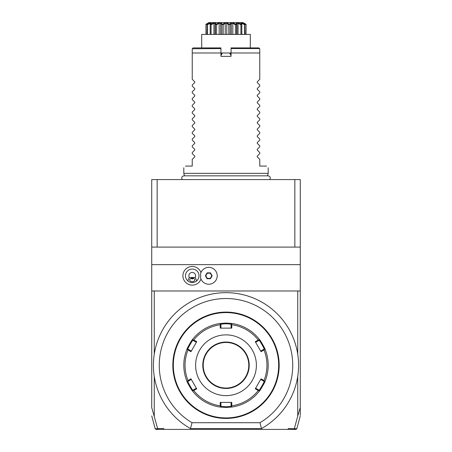 <?xml version="1.0" encoding="UTF-8"?>
<svg xmlns="http://www.w3.org/2000/svg" width="452" height="452" viewBox="0 0 452 452"><rect width="100%" height="100%" fill="white"/><g stroke="black" fill="none" stroke-linecap="round" stroke-linejoin="round"><path stroke-width="0.68" d="M294.845 179.58L300.269 179.58L300.269 247.097L157.155 247.097L157.155 179.58L294.845 179.58L294.845 247.097M151.731 407.744L151.731 179.58L157.155 179.58M287.98 429.4L288.291 428.558L296.811 428.773L295.998 429.4L156.002 429.4L155.189 428.773L151.731 415.863M294.348 428.762L293.591 429.4M164.019 429.4L163.709 428.558L157.618 428.558L158.409 429.4L161.217 429.4M151.731 407.546L157.618 428.558M154.262 416.021L154.262 376.296M294.382 428.558L297.738 416.021L297.738 376.296M297.738 416.021L300.269 407.546L300.269 415.089L300.269 407.744M151.731 290.986L154.262 290.986L154.262 354.221A72.58 72.58 0 0 1 297.738 354.221L297.738 290.986L300.269 290.986L300.269 247.097M300.269 407.546L300.269 290.986M261.516 428.558A72.58 72.58 0 0 0 281.794 318.829A72.58 72.58 0 0 0 170.206 318.829A72.58 72.58 0 0 0 190.484 428.558L261.516 428.558L259.957 422.71A66.738 66.738 0 0 0 276.974 322.186A66.738 66.738 0 0 0 175.026 322.186A66.738 66.738 0 0 0 192.043 422.71L259.957 422.71M190.484 428.558L192.043 422.71M226 312.089A53.172 53.172 0 0 1 279.172 365.256A53.172 53.172 0 0 1 226 418.428A53.172 53.172 0 0 1 172.828 365.256A53.172 53.172 0 0 1 226 312.089M227.39 418.411L230.588 418.23L230.221 417.891M229.565 418.309L228.52 418.366M228.028 312.123L228.514 312.146M229.367 312.191L229.87 312.23M230.283 312.259L230.588 312.287L230.221 312.62M279.116 367.64L279.087 368.244M278.635 369.476L278.974 369.843L279.104 367.883M279.172 364.979L279.166 364.696M279.166 364.419L279.161 364.137M279.116 362.877L278.974 360.673L278.635 361.035M279.076 362.103L279.104 362.56M224.61 312.106L221.412 312.287L221.779 312.62M222.435 312.208L223.48 312.146M223.972 418.388L223.486 418.371M222.633 418.32L221.825 418.264M221.717 418.258L221.412 418.23L221.779 417.891M172.884 362.877L172.913 362.272M173.365 361.035L173.026 360.673L172.896 362.628M172.828 365.532L172.833 365.815M172.833 366.097L172.839 366.38M172.884 367.64L173.026 369.843L173.365 369.476M172.924 368.408L172.896 367.956M226 417.919A52.664 52.664 0 0 1 173.336 365.256A52.664 52.664 0 0 1 226 312.592A52.664 52.664 0 0 1 278.664 365.256A52.664 52.664 0 0 1 226 417.919M231.831 407.049L226 407.455L220.169 407.049A42.2 42.2 0 0 1 192.721 391.206C192.552 391.794 186.286 380.934 186.891 381.104A42.2 42.2 0 0 1 186.891 349.413C186.286 349.582 192.552 338.723 192.721 339.311A42.2 42.2 0 0 1 220.169 323.462L226 323.056L231.831 323.462A42.2 42.2 0 0 1 259.278 339.311C259.448 338.723 265.714 349.582 265.109 349.413A42.2 42.2 0 0 1 265.109 381.104C265.708 380.951 259.437 391.805 259.278 391.206A42.2 42.2 0 0 1 231.831 407.054L231.447 406.715L231.763 405.8A40.946 40.946 0 0 0 258.228 390.517L259.182 390.703L259.278 391.206A42.2 42.2 0 0 1 231.831 407.054M220.237 405.8L220.553 406.715L220.169 407.054A42.2 42.2 0 0 1 192.721 391.206L192.818 390.703L193.772 390.517A40.946 40.946 0 0 0 220.237 405.8L220.231 402.393L231.769 402.393L231.062 402.393L231.062 406.382L231.447 406.715M231.062 406.382L226 406.783L220.938 406.382L220.938 402.393L220.231 402.393M192.818 339.808L192.721 339.311A42.2 42.2 0 0 1 220.169 323.462L220.553 323.796L220.237 324.717A40.946 40.946 0 0 0 193.772 339.994L192.818 339.808L192.914 340.311L196.371 342.305L196.722 341.695L190.959 351.684L188.009 349.978A40.946 40.946 0 0 0 188.009 380.533L187.371 381.268L186.891 381.104A42.2 42.2 0 0 1 186.891 349.413L187.371 349.243L188.009 349.978M220.938 324.129L226 323.734L231.062 324.129L231.831 323.462A42.2 42.2 0 0 1 259.278 339.311L259.182 339.808L258.228 339.994A40.946 40.946 0 0 0 231.763 324.717L231.769 328.124L220.231 328.124L220.938 328.124L220.938 324.129L220.553 323.796M231.763 324.717L231.447 323.796M259.086 340.311C259.295 339.808 264.697 349.164 264.149 349.08L265.109 349.413A42.2 42.2 0 0 1 265.109 381.104L264.629 381.268L263.991 380.533A40.946 40.946 0 0 0 263.991 349.978L261.041 351.684L255.278 341.695L255.629 342.305L259.086 340.311L259.182 339.808M263.991 349.978L264.629 349.243M258.228 390.517L255.278 388.816L261.041 378.832L260.691 379.437L264.149 381.437L264.629 381.268M264.149 381.437C264.691 381.358 259.29 390.714 259.086 390.206L259.182 390.703M255.278 388.816L255.629 388.212L259.086 390.206M261.041 378.832L263.991 380.533M255.278 341.695L258.228 339.994M226 395.641A30.386 30.386 0 0 0 256.386 365.256A30.386 30.386 0 0 0 226 334.875A30.386 30.386 0 0 0 195.614 365.256A30.386 30.386 0 0 0 226 395.641M231.769 402.393L231.763 405.8M220.938 406.382L220.553 406.715M188.009 380.533L190.959 378.832L196.722 388.816L196.371 388.212L192.914 390.206L192.818 390.703M192.914 390.206C192.705 390.709 187.303 381.352 187.851 381.437L187.371 381.268M190.959 351.684L191.309 351.074L187.851 349.08L187.371 349.243M187.851 349.08C187.303 349.164 192.705 339.808 192.914 340.311M193.772 339.994L196.722 341.695M196.722 388.816L193.772 390.517M220.231 328.124L220.237 324.717M231.062 324.129L231.062 328.124L231.769 328.124M226 388.042A22.786 22.786 0 0 0 248.786 365.256A22.786 22.786 0 0 0 226 342.469A22.786 22.786 0 0 0 203.214 365.256A22.786 22.786 0 0 0 226 388.042A22.786 22.786 0 0 1 203.214 365.256A22.786 22.786 0 0 1 226 342.469M187.851 381.437L191.309 379.437L190.959 378.832M264.149 349.08L260.691 351.074L261.041 351.684M157.652 428.762L155.189 428.773M151.731 247.097L157.155 247.097M300.269 264.64L151.731 264.64M297.738 290.986L154.262 290.986M200.993 272.545A9.339 9.339 0 0 0 182.902 275.793A9.339 9.339 0 0 0 200.993 279.048M200.513 274.11L200.507 274.138A8.441 8.441 0 0 1 213.474 268.782A8.441 8.441 0 0 1 213.474 282.811A8.441 8.441 0 0 1 200.507 277.455L200.513 277.483M200.507 277.455A8.43 8.43 0 0 0 200.507 274.138M195.145 281.89A6.752 6.752 0 0 0 192.241 269.042A6.752 6.752 0 0 0 189.337 281.89M191.123 282.455A6.752 6.752 0 0 0 193.36 282.455M195.162 277.483L196.705 280.861C193.727 283.155 190.75 283.155 187.772 280.861L189.315 277.483L195.162 277.483A3.379 3.379 0 0 0 190.072 273.211A3.379 3.379 0 0 0 189.315 277.483M192.241 281.658A2.531 1.791 0 0 1 189.71 279.873A2.531 1.791 0 0 1 192.241 278.082A2.531 1.791 0 0 1 194.772 279.873A2.531 1.791 0 0 1 192.241 281.658M190.789 278.404L192.241 278.952L193.693 278.404M212.163 275.793L210.474 272.867L207.089 272.867L205.4 275.793L207.089 278.726L210.474 278.726L212.163 275.793L211.773 275.793L210.282 273.206L207.287 273.206L205.79 275.793L207.287 278.387L210.282 278.387L211.773 275.793M210.474 278.726L210.282 278.387M207.089 278.726L207.287 278.387M205.4 275.793L205.79 275.793M207.089 272.867L207.287 273.206M210.474 272.867L210.282 273.206M184.472 175.834L183.8 173.336L268.2 173.336L268.2 167.765M259.759 79.315L257.244 81.829L259.759 79.315L259.759 52.986L231.062 52.986L231.062 56.359L220.938 56.359L220.938 47.918L193.083 47.918L192.462 48.545L193.083 47.918M259.759 85.055L257.244 82.541L259.759 85.055L259.759 86.066L257.244 88.581L259.759 86.066M259.759 91.807L257.244 89.293L259.759 91.807L259.759 92.818L257.244 95.332L259.759 92.818M259.759 98.559L257.244 96.044L259.759 98.559L259.759 99.57L257.244 102.084L259.759 99.57M259.759 105.31L257.244 102.796L259.759 105.31L259.759 106.322L257.244 108.836L259.759 106.322M259.759 112.062L257.244 109.553L259.759 112.062L259.759 113.073L257.244 115.588L259.759 113.073M259.759 118.814L257.244 116.305L259.759 118.814L259.759 119.825L257.244 122.339L259.759 119.825M259.759 125.566L257.244 123.057L259.759 125.566L259.759 126.577L257.244 129.091L259.759 126.577M259.759 132.317L257.244 129.809L259.759 132.317L259.759 133.329L257.244 135.843L259.759 133.329M259.759 139.075L257.244 136.56L259.759 139.075L259.759 140.08L257.244 142.595L259.759 140.08M259.759 145.827L257.244 143.312L259.759 145.827L259.759 146.832L257.244 149.346L259.759 146.832M259.759 152.578L257.244 150.064L259.759 152.578L259.759 153.584L257.244 156.098L259.759 153.584M259.759 159.33L257.244 156.816L259.759 159.33L259.759 166.076L266.51 166.076C268.77 168.336 268.77 168.336 266.51 166.076C268.77 168.336 268.77 168.336 266.51 166.076M257.244 156.816L257.244 156.098M257.244 150.064L257.244 149.346M257.244 143.312L257.244 142.595M257.244 136.56L257.244 135.843M257.244 129.809L257.244 129.091M257.244 123.057L257.244 122.339M257.244 116.305L257.244 115.588M257.244 109.553L257.244 108.836M257.244 102.796L257.244 102.084M257.244 96.044L257.244 95.332M257.244 89.293L257.244 88.581M257.244 82.541L257.244 81.829M201.694 47.918L201.694 34.425L250.306 34.425L250.306 47.918L231.062 47.918L231.062 48.545L259.538 48.545L258.917 47.918L259.759 48.765L259.759 52.986M220.938 48.545L192.241 48.765L192.241 52.986L222.429 52.991L220.938 55.534M258.917 47.918L231.062 47.918M231.062 48.545L231.062 52.986L222.198 52.991L220.938 54.669L221.994 53.11M216.57 34.425L219.175 34.425L219.175 23.295L216.57 24.741L216.57 34.425L215.045 34.425L215.146 23.295L213.954 23.295L213.954 34.425L210.214 34.425L210.214 24.73L210.214 34.425M216.57 24.741L216.039 24.289L219.536 22.6L220.762 22.6L222.452 24.289L221.853 24.741L220.638 23.295L220.638 34.425L225.22 34.425L225.22 23.295L223.192 24.741L223.192 34.425M220.762 22.6L226.655 22.6L229.413 24.289L228.808 24.741L226.78 23.295L226.78 34.425L231.362 34.425L231.362 23.295L230.147 24.741L230.147 34.425M226.655 22.6L232.464 22.6L235.961 24.289L235.43 24.741L232.825 23.295L232.825 34.425L236.955 34.425L236.955 24.018L236.605 24.741L236.605 34.425M232.464 22.6L237.498 22.6L241.311 24.289L240.91 24.741L238.046 23.295L238.046 34.425L241.786 34.425L241.786 24.73L241.786 34.425M237.498 22.6L241.142 22.6L244.814 24.289L244.594 24.741L241.814 23.295L241.814 34.425L246.046 34.425L246.046 24.289L246.035 24.741L246.046 24.289L244.95 23.662M205.965 34.425L205.954 24.289L205.965 34.425L210.186 34.425L210.186 23.295L207.406 24.741L207.406 34.425M208.321 23.374L205.965 24.741L205.954 24.289L208.88 22.6L215.502 22.6L216.039 24.289M215.92 24.289L215.395 24.741L215.395 34.425M215.395 24.741L215.045 24.018M213.954 23.295L211.09 24.741L211.09 34.425M211.09 24.741L210.688 24.289L214.502 22.6M211.513 22.6L210.688 24.289M210.604 24.289L210.965 23.295L210.186 23.295M207.406 24.741L207.185 24.289L210.858 22.6M205.954 24.289L209.039 22.6L207.185 24.289M207.14 24.289L206.943 34.425M246.035 34.425L246.035 24.741L243.854 23.442M244.814 24.289L245.057 34.425M244.594 24.741L244.594 34.425M241.814 23.295L241.035 23.295L241.786 24.741L240.487 22.6M240.91 24.741L240.91 34.425M238.046 23.295L236.854 23.295L236.955 24.018M236.605 24.741L236.08 24.289L236.498 22.6M235.43 24.741L235.43 34.425M232.825 23.295L231.362 23.295M230.147 24.741L229.548 24.289L231.238 22.6M228.808 24.741L228.808 34.425M226.78 23.295L225.22 23.295M223.192 24.741L222.587 24.289L225.345 22.6M221.853 24.741L221.853 34.425M220.638 23.295L219.175 23.295M215.502 22.6L219.536 22.6M242.961 22.6L246.046 24.289L242.961 22.6M241.142 22.6L242.735 22.6L244.86 24.289M231.062 55.534L229.571 52.991L230.237 53.246L231.062 54.669L230.113 53.172M229.571 52.991L222.429 52.991M192.241 79.315L194.755 81.829L192.241 79.315L192.241 52.986M194.755 81.829L194.755 82.541L192.241 85.055L194.755 82.541M192.241 86.066L194.755 88.581L192.241 86.066L192.241 85.055M194.755 88.581L194.755 89.293L192.241 91.807L194.755 89.293M192.241 92.818L194.755 95.332L192.241 92.818L192.241 91.807M194.755 95.332L194.755 96.044L192.241 98.559L194.755 96.044M192.241 99.57L194.755 102.084L192.241 99.57L192.241 98.559M194.755 102.084L194.755 102.796L192.241 105.31L194.755 102.796M192.241 106.322L194.755 108.836L192.241 106.322L192.241 105.31M194.755 108.836L194.755 109.553L192.241 112.062L194.755 109.553M192.241 113.073L194.755 115.588L192.241 113.073L192.241 112.062M194.755 115.588L194.755 116.305L192.241 118.814L194.755 116.305M192.241 119.825L194.755 122.339L192.241 119.825L192.241 118.814M194.755 122.339L194.755 123.057L192.241 125.566L194.755 123.057M192.241 126.577L194.755 129.091L192.241 126.577L192.241 125.566M194.755 129.091L194.755 129.809L192.241 132.317L194.755 129.809M192.241 133.329L194.755 135.843L192.241 133.329L192.241 132.317M194.755 135.843L194.755 136.56L192.241 139.075L194.755 136.56M192.241 140.08L194.755 142.595L192.241 140.08L192.241 139.075M194.755 142.595L194.755 143.312L192.241 145.827L194.755 143.312M192.241 146.832L194.755 149.346L192.241 146.832L192.241 145.827M194.755 149.346L194.755 150.064L192.241 152.578L194.755 150.064M192.241 153.584L194.755 156.098L192.241 153.584L192.241 152.578M194.755 156.098L194.755 156.816L192.241 159.33L194.755 156.816M185.489 166.076C183.23 168.336 183.23 168.336 185.489 166.076C183.23 168.336 183.23 168.336 185.489 166.076L192.241 166.076L192.241 159.33M226 407.455L226 406.783M226 323.056L226 323.734M226 388.466A23.21 23.21 0 0 0 249.21 365.256A23.21 23.21 0 0 0 226 342.045A23.21 23.21 0 0 0 202.79 365.256A23.21 23.21 0 0 0 226 388.466M296.811 428.773L300.269 415.863M182.286 179.58C181.19 177.642 181.721 176.393 183.879 175.834L268.121 175.834C270.279 176.393 270.81 177.642 269.714 179.58M267.527 175.834L268.2 173.336M183.8 173.336L183.8 167.765"/></g></svg>
